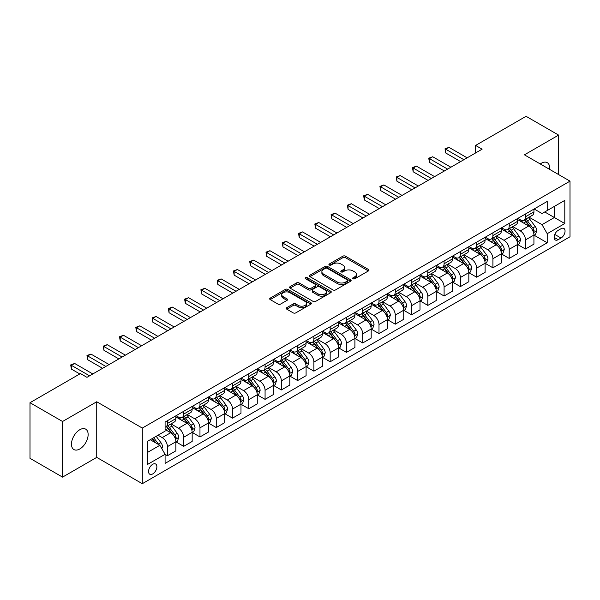 <?xml version="1.0" encoding="UTF-8"?>
<svg xmlns="http://www.w3.org/2000/svg" width="600" height="600" viewBox="0 0 600 600"><rect width="100%" height="100%" fill="white"/><g stroke="black" fill="none" stroke-linecap="round" stroke-linejoin="round"><path stroke-width="0.9" d="M353.062 278.767A1.268 0.728 0 0 0 354.847 278.767L368.43 270.93A1.808 1.042 0 0 0 368.955 270.188A1.808 1.042 0 0 0 368.43 269.452L345.428 256.17A1.808 1.042 0 0 0 342.87 256.17L329.288 264.007A1.268 0.728 0 0 0 328.92 264.525A1.268 0.728 0 0 0 329.288 265.043A1.268 0.728 0 0 0 331.08 265.043L332.835 264.03A5.782 3.338 0 0 1 341.017 264.03L342.93 265.132A5.782 3.338 0 0 1 344.625 267.495A5.782 3.338 0 0 1 342.93 269.858L341.175 270.87A1.268 0.728 0 0 0 340.808 271.388A1.268 0.728 0 0 0 341.175 271.905A1.268 0.728 0 0 0 342.968 271.905L344.722 270.892A5.782 3.338 0 0 1 352.897 270.892L354.817 271.995A5.782 3.338 0 0 1 356.513 274.358A5.782 3.338 0 0 1 354.817 276.72L353.062 277.733A1.268 0.728 0 0 0 352.688 278.25A1.268 0.728 0 0 0 353.062 278.767L353.062 277.733M79.8 448.965A11.783 6.803 120 0 0 87.502 438.585A11.783 6.803 120 0 0 85.695 429.143A11.783 6.803 120 0 0 79.8 429.728A11.783 6.803 120 0 0 72.105 440.107A11.783 6.803 120 0 0 73.912 449.55A11.783 6.803 120 0 0 79.8 448.965M549.615 169.373A11.783 6.803 120 0 0 547.245 162.667A11.783 6.803 120 0 0 541.357 163.245A11.783 6.803 120 0 0 540.255 163.965M152.715 473.925A5.895 3.405 120 0 0 156.562 468.735A5.895 3.405 120 0 0 155.655 464.01A5.895 3.405 120 0 0 152.715 464.303A5.895 3.405 120 0 0 148.86 469.493A5.895 3.405 120 0 0 149.767 474.217A5.895 3.405 120 0 0 152.715 473.925M286.763 307.673A1.808 1.042 0 0 0 286.237 308.407A1.808 1.042 0 0 0 286.763 309.15L293.22 312.877A1.808 1.042 0 0 0 295.778 312.877L310.853 304.17A1.808 1.042 0 0 0 311.385 303.428A1.808 1.042 0 0 0 310.853 302.692L287.85 289.41A1.808 1.042 0 0 0 285.293 289.41L270.218 298.118A1.808 1.042 0 0 0 269.685 298.853A1.808 1.042 0 0 0 270.218 299.595L278.01 304.095A1.808 1.042 0 0 0 280.567 304.095L287.017 300.368A1.808 1.042 0 0 0 287.55 299.632A1.808 1.042 0 0 0 287.017 298.89L283.155 296.663A4.838 2.79 0 0 1 281.737 294.683A4.838 2.79 0 0 1 284.722 292.11A4.838 2.79 0 0 1 289.995 292.71L305.138 301.455A4.838 2.79 0 0 1 306.555 303.428A4.838 2.79 0 0 1 303.57 306.007A4.838 2.79 0 0 1 298.298 305.4L295.778 303.945A1.808 1.042 0 0 0 293.22 303.945L286.763 307.673L286.763 309.15M96.727 401.76L62.55 421.493L30 402.697L30 458.325L62.55 477.12L96.727 457.388L142.297 483.697L142.297 428.07L96.727 401.76L96.727 457.388M558.607 174.562L558.607 135.097L524.43 154.83L570 181.14L142.297 428.07M558.607 135.097L526.058 116.302L475.605 145.433L475.605 152.947M30 402.697L80.453 373.575L86.963 377.332L482.115 149.19L475.605 145.433M332.962 289.928A1.808 1.042 0 0 0 335.52 289.928L350.603 281.22A1.808 1.042 0 0 0 351.127 280.485A1.808 1.042 0 0 0 350.603 279.743L327.593 266.46A1.808 1.042 0 0 0 325.043 266.46L309.96 275.168A1.808 1.042 0 0 0 309.428 275.91A1.808 1.042 0 0 0 309.96 276.645L332.962 289.928M306.06 279.038A1.268 0.728 0 0 1 307.343 279.218L307.343 277.718L330.728 291.218A1.808 1.042 0 0 1 331.26 291.952A1.808 1.042 0 0 1 330.728 292.695L315.645 301.403A1.808 1.042 0 0 1 313.087 301.403L290.085 288.12L290.085 286.642A1.808 1.042 0 0 0 289.56 287.385A1.808 1.042 0 0 0 290.085 288.12M290.085 286.642L296.543 282.915A1.808 1.042 0 0 1 299.1 282.915L308.43 288.308A1.808 1.042 0 0 0 310.98 288.308L315.263 285.832A1.808 1.042 0 0 0 315.795 285.097A1.808 1.042 0 0 0 315.263 284.355L305.55 278.752A1.268 0.728 0 0 1 305.183 278.235A1.268 0.728 0 0 1 305.962 277.56A1.268 0.728 0 0 1 307.343 277.718M561.015 228.72L558.15 230.377A5.708 3.292 120 0 0 554.423 235.403A5.708 3.292 120 0 0 555.3 239.978A5.708 3.292 120 0 0 558.15 239.692L561.015 238.042A5.708 3.292 120 0 0 564.743 233.01A5.708 3.292 120 0 0 563.873 228.435A5.708 3.292 120 0 0 561.015 228.72M142.297 483.697L570 236.767L570 181.14M534.127 208.987L542.01 213.532L547.215 210.532L547.215 201.435L165.083 422.055L165.083 431.153L147.502 441.3L147.502 464.452L165.083 454.305L165.083 463.403L547.215 242.775L547.215 233.685L542.01 224.663L529.058 217.185M547.215 210.532L564.795 200.377L564.795 223.538L547.215 233.685M62.55 421.493L62.55 477.12M544.74 211.958L554.377 217.522L554.377 206.392L564.795 200.377M542.01 224.663L554.377 217.522L564.795 223.538M147.502 452.423L159.87 445.283L150.24 439.725M165.083 454.38L167.422 455.73L167.422 446.64A7.365 4.252 -120 0 0 162.218 437.618L158.047 435.21M167.422 455.73L175.89 450.847L175.89 441.75A7.365 4.252 -120 0 0 170.678 432.728L165.083 429.495M176.085 441.938L183.697 446.34L183.697 437.243A7.365 4.252 -120 0 0 178.493 428.22L171.015 423.9M183.697 446.34L192.165 441.45L192.165 432.353A7.365 4.252 -120 0 0 186.953 423.338L175.89 416.947M192.36 432.54L199.972 436.942L199.972 427.845A7.365 4.252 -120 0 0 194.767 418.822L187.29 414.51M199.972 436.942L208.44 432.053L208.44 422.963A7.365 4.252 -120 0 0 203.228 413.94L192.165 407.55M208.635 423.15L216.248 427.545L216.248 418.447A7.365 4.252 -120 0 0 211.042 409.425L203.565 405.112M216.248 427.545L224.715 422.655L224.715 413.565A7.365 4.252 -120 0 0 219.502 404.543L208.44 398.153M224.91 413.752L232.522 418.147L232.522 409.05A7.365 4.252 -120 0 0 227.317 400.035L219.84 395.715M232.522 418.147L240.99 413.265L240.99 404.168A7.365 4.252 -120 0 0 235.778 395.145L224.715 388.755M241.185 404.355L248.798 408.75L248.798 399.66A7.365 4.252 -120 0 0 243.593 390.638L236.115 386.317M248.798 408.75L257.265 403.868L257.265 394.77A7.365 4.252 -120 0 0 252.053 385.748L240.99 379.358M257.46 394.957L265.072 399.353L265.072 390.263A7.365 4.252 -120 0 0 259.868 381.24L252.39 376.92M265.072 399.353L273.54 394.47L273.54 385.373A7.365 4.252 -120 0 0 268.327 376.35L257.265 369.968M273.735 385.56L281.347 389.963L281.347 380.865A7.365 4.252 -120 0 0 276.142 371.843L268.665 367.53M281.347 389.963L289.815 385.072L289.815 375.975A7.365 4.252 -120 0 0 284.603 366.96L273.54 360.57M290.01 376.163L297.623 380.565L297.623 371.468A7.365 4.252 -120 0 0 292.418 362.445L284.94 358.132M297.623 380.565L306.09 375.675L306.09 366.585A7.365 4.252 -120 0 0 300.877 357.562L289.815 351.173M306.285 366.772L313.897 371.168L313.897 362.07A7.365 4.252 -120 0 0 308.692 353.048L301.215 348.735M313.897 371.168L322.365 366.278L322.365 357.188A7.365 4.252 -120 0 0 317.153 348.165L306.09 341.775M322.56 357.375L330.173 361.77L330.173 352.673A7.365 4.252 -120 0 0 324.968 343.657L317.49 339.337M330.173 361.77L338.64 356.888L338.64 347.79A7.365 4.252 -120 0 0 333.428 338.767L322.365 332.377M338.835 347.978L346.447 352.373L346.447 343.282A7.365 4.252 -120 0 0 341.243 334.26L333.765 329.94M346.447 352.373L354.915 347.49L354.915 338.392A7.365 4.252 -120 0 0 349.702 329.37L338.64 322.98M355.11 338.58L362.722 342.975L362.722 333.885A7.365 4.252 -120 0 0 357.517 324.862L350.04 320.543M362.722 342.975L371.19 338.093L371.19 328.995A7.365 4.252 -120 0 0 365.978 319.98L354.915 313.59M371.385 329.183L378.998 333.585L378.998 324.487A7.365 4.252 -120 0 0 373.793 315.465L366.315 311.153M378.998 333.585L387.457 328.695L387.457 319.597A7.365 4.252 -120 0 0 382.252 310.582L371.19 304.192M387.66 319.785L395.272 324.188L395.272 315.09A7.365 4.252 -120 0 0 390.067 306.067L382.59 301.755M395.272 324.188L403.732 319.298L403.732 310.207A7.365 4.252 -120 0 0 398.528 301.185L387.457 294.795M403.928 310.395L411.548 314.79L411.548 305.692A7.365 4.252 -120 0 0 406.342 296.678L398.865 292.358M411.548 314.79L420.007 309.907L420.007 300.81A7.365 4.252 -120 0 0 414.803 291.788L403.732 285.397M420.202 300.998L427.822 305.392L427.822 296.295A7.365 4.252 -120 0 0 422.618 287.28L415.14 282.96M427.822 305.392L436.283 300.51L436.283 291.413A7.365 4.252 -120 0 0 431.077 282.39L420.007 276M436.478 291.6L444.097 295.995L444.097 286.905A7.365 4.252 -120 0 0 438.893 277.882L431.415 273.562M444.097 295.995L452.558 291.112L452.558 282.015A7.365 4.252 -120 0 0 447.353 272.993L436.283 266.603M452.752 282.202L460.373 286.605L460.373 277.507A7.365 4.252 -120 0 0 455.168 268.485L447.69 264.165M460.373 286.605L468.832 281.715L468.832 272.618A7.365 4.252 -120 0 0 463.627 263.603L452.558 257.212M469.028 272.805L476.647 277.207L476.647 268.11A7.365 4.252 -120 0 0 471.442 259.087L463.965 254.775M476.647 277.207L485.107 272.317L485.107 263.22A7.365 4.252 -120 0 0 479.903 254.205L468.832 247.815M485.303 263.415L492.923 267.81L492.923 258.712A7.365 4.252 -120 0 0 487.717 249.69L480.24 245.377M492.923 267.81L501.382 262.92L501.382 253.83A7.365 4.252 -120 0 0 496.178 244.808L485.107 238.417M501.577 254.017L509.197 258.413L509.197 249.315A7.365 4.252 -120 0 0 503.993 240.3L496.515 235.98M509.197 258.413L517.658 253.53L517.658 244.433A7.365 4.252 -120 0 0 512.452 235.41L501.382 229.02M517.852 244.62L525.472 249.015L525.472 239.917A7.365 4.252 -120 0 0 520.268 230.903L512.79 226.583M525.472 249.015L533.933 244.132L533.933 235.035A7.365 4.252 -120 0 0 528.727 226.013L517.658 219.623M517.852 218.385L520.268 219.772A7.365 4.252 -120 0 0 523.95 220.14A7.365 4.252 -120 0 0 525.472 216.765L525.472 213.99M501.577 227.782L503.993 229.17A7.365 4.252 -120 0 0 507.675 229.538A7.365 4.252 -120 0 0 509.197 226.163L509.197 223.38M485.303 237.18L487.717 238.567A7.365 4.252 -120 0 0 491.4 238.935A7.365 4.252 -120 0 0 492.923 235.56L492.923 232.778M469.028 246.57L471.442 247.965A7.365 4.252 -120 0 0 475.125 248.325A7.365 4.252 -120 0 0 476.647 244.958L476.647 242.175M452.752 255.968L455.168 257.362A7.365 4.252 -120 0 0 458.85 257.722A7.365 4.252 -120 0 0 460.373 254.355L460.373 251.572M436.478 265.365L438.893 266.752A7.365 4.252 -120 0 0 442.575 267.12A7.365 4.252 -120 0 0 444.097 263.752L444.097 260.97M420.202 274.763L422.618 276.15A7.365 4.252 -120 0 0 426.3 276.517A7.365 4.252 -120 0 0 427.822 273.142L427.822 270.368M403.928 284.16L406.342 285.548A7.365 4.252 -120 0 0 410.025 285.915A7.365 4.252 -120 0 0 411.548 282.54L411.548 279.757M387.653 293.558L390.067 294.945A7.365 4.252 -120 0 0 393.75 295.312A7.365 4.252 -120 0 0 395.272 291.938L395.272 289.155M371.385 302.947L373.793 304.343A7.365 4.252 -120 0 0 377.475 304.702A7.365 4.252 -120 0 0 378.998 301.335L378.998 298.553M355.11 312.345L357.517 313.74A7.365 4.252 -120 0 0 361.2 314.1A7.365 4.252 -120 0 0 362.722 310.733L362.722 307.95M338.835 321.743L341.243 323.13A7.365 4.252 -120 0 0 344.925 323.498A7.365 4.252 -120 0 0 346.447 320.13L346.447 317.347M322.56 331.14L324.968 332.528A7.365 4.252 -120 0 0 328.65 332.895A7.365 4.252 -120 0 0 330.173 329.52L330.173 326.745M306.285 340.538L308.692 341.925A7.365 4.252 -120 0 0 312.375 342.293A7.365 4.252 -120 0 0 313.897 338.918L313.897 336.135M290.01 349.935L292.418 351.322A7.365 4.252 -120 0 0 296.1 351.69A7.365 4.252 -120 0 0 297.623 348.315L297.623 345.532M273.735 359.325L276.142 360.72A7.365 4.252 -120 0 0 279.825 361.08A7.365 4.252 -120 0 0 281.347 357.712L281.347 354.93M257.46 368.722L259.868 370.118A7.365 4.252 -120 0 0 263.55 370.478A7.365 4.252 -120 0 0 265.072 367.11L265.072 364.327M241.185 378.12L243.593 379.507A7.365 4.252 -120 0 0 247.275 379.875A7.365 4.252 -120 0 0 248.798 376.5L248.798 373.725M224.91 387.518L227.317 388.905A7.365 4.252 -120 0 0 231 389.272A7.365 4.252 -120 0 0 232.522 385.897L232.522 383.115M208.635 396.915L211.042 398.303A7.365 4.252 -120 0 0 214.725 398.67A7.365 4.252 -120 0 0 216.248 395.295L216.248 392.513M192.36 406.305L194.767 407.7A7.365 4.252 -120 0 0 198.45 408.067A7.365 4.252 -120 0 0 199.972 404.692L199.972 401.91M176.085 415.702L178.493 417.097A7.365 4.252 -120 0 0 182.175 417.457A7.365 4.252 -120 0 0 183.697 414.09L183.697 411.308M534.127 235.222L547.215 242.775M523.95 220.14L532.41 215.257A7.365 4.252 -120 0 0 533.933 211.882L533.933 209.1M507.675 229.538L516.135 224.647A7.365 4.252 -120 0 0 517.658 221.28L517.658 218.498M491.4 238.935L499.86 234.045A7.365 4.252 -120 0 0 501.382 230.678L501.382 227.895M475.125 248.325L483.585 243.442A7.365 4.252 -120 0 0 485.107 240.067L485.107 237.292M458.85 257.722L467.31 252.84A7.365 4.252 -120 0 0 468.832 249.465L468.832 246.683M442.575 267.12L451.035 262.237A7.365 4.252 -120 0 0 452.558 258.862L452.558 256.08M426.3 276.517L434.76 271.627A7.365 4.252 -120 0 0 436.283 268.26L436.283 265.478M410.025 285.915L418.485 281.025A7.365 4.252 -120 0 0 420.007 277.657L420.007 274.875M393.75 295.312L402.21 290.423A7.365 4.252 -120 0 0 403.732 287.055L403.732 284.272M377.475 304.702L385.935 299.82A7.365 4.252 -120 0 0 387.457 296.445L387.457 293.67M361.2 314.1L369.66 309.218A7.365 4.252 -120 0 0 371.19 305.843L371.19 303.06M344.925 323.498L353.385 318.615A7.365 4.252 -120 0 0 354.915 315.24L354.915 312.457M328.65 332.895L337.11 328.005A7.365 4.252 -120 0 0 338.64 324.638L338.64 321.855M312.375 342.293L320.835 337.403A7.365 4.252 -120 0 0 322.365 334.035L322.365 331.252M296.1 351.69L304.56 346.8A7.365 4.252 -120 0 0 306.09 343.433L306.09 340.65M279.825 361.08L288.285 356.197A7.365 4.252 -120 0 0 289.815 352.822L289.815 350.048M263.55 370.478L272.01 365.595A7.365 4.252 -120 0 0 273.54 362.22L273.54 359.438M247.275 379.875L255.735 374.993A7.365 4.252 -120 0 0 257.265 371.618L257.265 368.835M231 389.272L239.46 384.382A7.365 4.252 -120 0 0 240.99 381.015L240.99 378.233M214.725 398.67L223.185 393.78A7.365 4.252 -120 0 0 224.715 390.412L224.715 387.63M198.45 408.067L206.91 403.178A7.365 4.252 -120 0 0 208.44 399.81L208.44 397.028M182.175 417.457L190.635 412.575A7.365 4.252 -120 0 0 192.165 409.2L192.165 406.418M165.083 427.155A7.365 4.252 -120 0 0 165.9 426.855L174.36 421.972A7.365 4.252 -120 0 0 175.89 418.597L175.89 415.815M165.9 426.855A7.365 4.252 -120 0 0 167.422 423.487L167.422 420.705M159.87 445.283L165.083 454.305M353.565 278.947L354.817 278.22A5.782 3.338 0 0 0 356.513 275.865L356.513 274.358M344.625 267.495L344.625 269.002A5.782 3.338 0 0 1 342.93 271.358L341.678 272.085M368.407 270.945L345.428 257.678A1.808 1.042 0 0 0 342.87 257.678L329.798 265.222M350.572 281.235L327.593 267.968A1.808 1.042 0 0 0 325.043 267.968L309.983 276.66M347.407 281.002A1.268 0.728 0 0 0 347.775 280.485A1.268 0.728 0 0 0 347.407 279.968L327.21 268.305A1.268 0.728 0 0 0 325.425 268.305L323.572 269.377A5.782 3.338 0 0 0 321.877 271.74A5.782 3.338 0 0 0 323.572 274.103L337.373 282.067A5.782 3.338 0 0 0 345.555 282.067L347.407 281.002L347.407 282.502A1.268 0.728 0 0 0 347.775 281.985L347.775 280.485M321.877 271.74L321.877 273.24A5.782 3.338 0 0 0 323.572 275.603L323.572 274.103M347.407 282.502L345.555 283.575A5.782 3.338 0 0 1 337.373 283.575L323.572 275.603M290.108 288.135L296.543 284.423L296.543 282.915M315.795 285.097L315.795 286.597A1.808 1.042 0 0 1 315.263 287.332L310.98 289.808A1.808 1.042 0 0 1 308.43 289.808L299.1 284.423A1.808 1.042 0 0 0 296.543 284.423M307.343 279.218L330.705 292.71M318.105 293.895A4.838 2.79 0 0 0 323.377 294.495A4.838 2.79 0 0 0 326.362 291.923A4.838 2.79 0 0 0 324.945 289.942L319.605 286.868A1.808 1.042 0 0 0 317.055 286.868L312.772 289.335A1.808 1.042 0 0 0 312.24 290.077A1.808 1.042 0 0 0 312.772 290.812L318.105 293.895L318.105 295.395A4.838 2.79 0 0 0 323.377 296.002A4.838 2.79 0 0 0 326.362 293.423L326.362 291.923M312.24 290.077L312.24 291.577A1.808 1.042 0 0 0 312.772 292.312L312.772 290.812M318.105 295.395L312.772 292.312M306.555 303.428L306.555 304.935A4.838 2.79 0 0 1 303.57 307.515A4.838 2.79 0 0 1 298.298 306.907L295.778 305.452A1.808 1.042 0 0 0 293.22 305.452L286.785 309.165M281.737 294.683L281.737 296.19A4.838 2.79 0 0 0 283.155 298.163L283.155 296.663M286.995 300.382L283.155 298.163M310.853 302.692L310.853 304.17L287.85 290.918A1.808 1.042 0 0 0 285.293 290.918L270.24 299.61M533.933 235.335L535.5 234.435L536.798 230.678A4.883 2.82 -120 0 0 535.245 226.522L529.92 219.42A14.085 8.13 -120 0 0 528.382 217.575M523.095 222.765A14.085 8.13 -120 0 0 520.207 219.743M533.49 232.35L534.165 230.88A4.883 2.82 -120 0 0 532.77 227.947L527.445 220.845A14.085 8.13 -120 0 0 525.908 219.007M524.602 219.765A11.692 6.75 60 0 1 526.523 221.947L531.023 227.955M524.347 219.907A14.085 8.13 60 0 1 525.885 221.745L529.425 226.47M463.89 159.712L445.725 149.227L448.98 147.352L467.145 157.837M460.635 161.595L445.725 152.985L445.725 149.227L445.013 148.815L448.98 147.352M445.725 152.985L445.013 148.815M517.658 244.733L519.225 243.833L520.523 240.067A4.883 2.82 -120 0 0 518.97 235.913L513.645 228.817A14.085 8.13 -120 0 0 512.107 226.972M506.82 232.155A14.085 8.13 -120 0 0 503.933 229.14M517.215 241.74L517.89 240.278A4.883 2.82 -120 0 0 516.495 237.345L511.17 230.243A14.085 8.13 -120 0 0 509.632 228.405M508.327 229.155A11.692 6.75 60 0 1 510.248 231.337L514.748 237.353M508.072 229.305A14.085 8.13 60 0 1 509.61 231.142L513.15 235.868M501.382 254.13L502.95 253.222L504.248 249.465A4.883 2.82 -120 0 0 502.695 245.31L497.37 238.208A14.085 8.13 -120 0 0 495.832 236.37M490.545 241.553A14.085 8.13 -120 0 0 487.658 238.538M500.94 251.138L501.615 249.675A4.883 2.82 -120 0 0 500.22 246.743L494.895 239.64A14.085 8.13 -120 0 0 493.357 237.795M492.053 238.553A11.692 6.75 60 0 1 493.972 240.735L498.472 246.75M491.798 238.702A14.085 8.13 60 0 1 493.335 240.54L496.875 245.265M485.107 263.528L486.675 262.62L487.972 258.862A4.883 2.82 -120 0 0 486.42 254.708L481.095 247.605A14.085 8.13 -120 0 0 479.558 245.767M474.27 250.95A14.085 8.13 -120 0 0 471.382 247.935M484.665 260.535L485.34 259.072A4.883 2.82 -120 0 0 483.945 256.14L478.62 249.038A14.085 8.13 -120 0 0 477.09 247.192M475.778 247.95A11.692 6.75 60 0 1 477.697 250.132L482.197 256.14M475.522 248.1A14.085 8.13 60 0 1 477.06 249.938L480.6 254.655M447.615 169.11L429.45 158.625L432.705 156.743L450.87 167.227M444.36 170.993L429.45 162.382L429.45 158.625L428.737 158.212L432.705 156.743M429.45 162.382L428.737 158.212M431.34 178.507L413.175 168.023L416.43 166.14L434.595 176.625M428.085 180.382L413.175 171.78L413.175 168.023L412.463 167.61L416.43 166.14M413.175 171.78L412.463 167.61M415.065 187.905L396.9 177.42L400.155 175.538L418.32 186.023M411.81 189.78L396.9 181.178L396.9 177.42L396.188 177L400.155 175.538M396.9 181.178L396.188 177M468.832 272.918L470.4 272.017L471.697 268.26A4.883 2.82 -120 0 0 470.145 264.105L464.82 257.002A14.085 8.13 -120 0 0 463.283 255.165M457.995 260.347A14.085 8.13 -120 0 0 455.107 257.332M468.39 269.933L469.065 268.47A4.883 2.82 -120 0 0 467.67 265.53L462.345 258.435A14.085 8.13 -120 0 0 460.815 256.59M459.502 257.347A11.692 6.75 60 0 1 461.423 259.53L465.923 265.538M459.248 257.49A14.085 8.13 60 0 1 460.785 259.335L464.325 264.053M398.79 197.303L380.625 186.81L383.88 184.935L402.045 195.42M395.535 199.178L380.625 190.575L380.625 186.81L379.913 186.398L383.88 184.935M380.625 190.575L379.913 186.398M452.558 282.315L454.125 281.415L455.423 277.657A4.883 2.82 -120 0 0 453.87 273.502L448.545 266.4A14.085 8.13 -120 0 0 447.007 264.555M441.72 269.745A14.085 8.13 -120 0 0 438.832 266.722M452.115 279.33L452.79 277.86A4.883 2.82 -120 0 0 451.395 274.928L446.07 267.825A14.085 8.13 -120 0 0 444.54 265.987M443.228 266.745A11.692 6.75 60 0 1 445.147 268.928L449.647 274.935M442.972 266.888A14.085 8.13 60 0 1 444.51 268.733L448.05 273.45M436.283 291.712L437.85 290.812L439.147 287.055A4.883 2.82 -120 0 0 437.595 282.9L432.27 275.798A14.085 8.13 -120 0 0 430.732 273.952M425.445 279.142A14.085 8.13 -120 0 0 422.558 276.12M435.84 288.728L436.515 287.257A4.883 2.82 -120 0 0 435.12 284.325L429.803 277.222A14.085 8.13 -120 0 0 428.265 275.385M426.952 276.142A11.692 6.75 60 0 1 428.873 278.325L433.373 284.332M426.697 276.285A14.085 8.13 60 0 1 428.235 278.123L431.775 282.847M420.007 301.11L421.575 300.21L422.873 296.445A4.883 2.82 -120 0 0 421.32 292.29L415.995 285.195A14.085 8.13 -120 0 0 414.457 283.35M409.17 288.532A14.085 8.13 -120 0 0 406.283 285.517M419.565 298.118L420.24 296.655A4.883 2.82 -120 0 0 418.845 293.722L413.528 286.62A14.085 8.13 -120 0 0 411.99 284.782M410.678 285.532A11.692 6.75 60 0 1 412.597 287.715L417.097 293.73M410.423 285.683A14.085 8.13 60 0 1 411.96 287.52L415.5 292.245M403.732 310.507L405.3 309.6L406.597 305.843A4.883 2.82 -120 0 0 405.045 301.688L399.72 294.585A14.085 8.13 -120 0 0 398.183 292.748M392.895 297.93A14.085 8.13 -120 0 0 390.015 294.915M403.29 307.515L403.965 306.053A4.883 2.82 -120 0 0 402.57 303.12L397.252 296.017A14.085 8.13 -120 0 0 395.715 294.173M394.403 294.93A11.692 6.75 60 0 1 396.322 297.112L400.822 303.127M394.147 295.08A14.085 8.13 60 0 1 395.685 296.918L399.225 301.642M387.457 319.905L389.025 318.998L390.322 315.24A4.883 2.82 -120 0 0 388.77 311.085L383.445 303.983A14.085 8.13 -120 0 0 381.907 302.145M376.62 307.327A14.085 8.13 -120 0 0 373.74 304.312M387.015 316.913L387.69 315.45A4.883 2.82 -120 0 0 386.295 312.517L380.978 305.415A14.085 8.13 -120 0 0 379.44 303.57M378.127 304.327A11.692 6.75 60 0 1 380.048 306.51L384.548 312.517M377.873 304.47A14.085 8.13 60 0 1 379.41 306.315L382.95 311.032M382.515 206.692L364.35 196.208L367.605 194.333L385.77 204.817M379.26 208.575L364.35 199.965L364.35 196.208L363.638 195.795L367.605 194.333M364.35 199.965L363.638 195.795M366.24 216.09L348.075 205.605L351.33 203.722L369.495 214.215M362.985 217.972L348.075 209.362L348.075 205.605L347.362 205.192L351.33 203.722M348.075 209.362L347.362 205.192M349.965 225.487L331.8 215.002L335.055 213.12L353.22 223.605M346.71 227.37L331.8 218.76L331.8 215.002L331.087 214.59L335.055 213.12M331.8 218.76L331.087 214.59M333.69 234.885L315.525 224.4L318.78 222.517L336.945 233.002M330.435 236.76L315.525 228.157L315.525 224.4L314.812 223.987L318.78 222.517M315.525 228.157L314.812 223.987M317.415 244.282L299.25 233.798L302.505 231.915L320.67 242.4M314.16 246.157L299.25 237.555L299.25 233.798L298.538 233.377L302.505 231.915M299.25 237.555L298.538 233.377M371.19 329.295L372.75 328.395L374.048 324.638A4.883 2.82 -120 0 0 372.495 320.483L367.17 313.38A14.085 8.13 -120 0 0 365.632 311.543M360.345 316.725A14.085 8.13 -120 0 0 357.465 313.702M370.74 326.31L371.415 324.847A4.883 2.82 -120 0 0 370.02 321.907L364.702 314.805A14.085 8.13 -120 0 0 363.165 312.968M361.853 313.725A11.692 6.75 60 0 1 363.772 315.907L368.272 321.915M361.597 313.868A14.085 8.13 60 0 1 363.135 315.712L366.675 320.43M301.14 253.68L282.975 243.188L286.23 241.312L304.395 251.798M297.885 255.555L282.975 246.952L282.975 243.188L282.263 242.775L286.23 241.312M282.975 246.952L282.263 242.775M354.915 338.692L356.475 337.793L357.772 334.035A4.883 2.82 -120 0 0 356.22 329.88L350.895 322.778A14.085 8.13 -120 0 0 349.358 320.933M344.07 326.123A14.085 8.13 -120 0 0 341.19 323.1M354.465 335.707L355.14 334.237A4.883 2.82 -120 0 0 353.745 331.305L348.428 324.202A14.085 8.13 -120 0 0 346.89 322.365M345.577 323.123A11.692 6.75 60 0 1 347.498 325.305L351.998 331.312M345.322 323.265A14.085 8.13 60 0 1 346.86 325.11L350.4 329.827M284.865 263.07L266.7 252.585L269.955 250.71L288.12 261.195M281.61 264.952L266.7 256.343L266.7 252.585L265.987 252.173L269.955 250.71M266.7 256.343L265.987 252.173M338.64 348.09L340.2 347.19L341.498 343.433A4.883 2.82 -120 0 0 339.945 339.278L334.62 332.175A14.085 8.13 -120 0 0 333.09 330.33M327.795 335.52A14.085 8.13 -120 0 0 324.915 332.498M338.19 345.105L338.865 343.635A4.883 2.82 -120 0 0 337.47 340.702L332.153 333.6A14.085 8.13 -120 0 0 330.615 331.763M329.303 332.52A11.692 6.75 60 0 1 331.222 334.702L335.722 340.71M329.048 332.663A14.085 8.13 60 0 1 330.585 334.5L334.125 339.225M268.59 272.468L250.425 261.983L253.68 260.1L271.845 270.593M265.335 274.35L250.425 265.74L250.425 261.983L249.712 261.57L253.68 260.1M250.425 265.74L249.712 261.57M322.365 357.487L323.925 356.587L325.222 352.822A4.883 2.82 -120 0 0 323.67 348.668L318.345 341.572A14.085 8.13 -120 0 0 316.815 339.728M311.52 344.91A14.085 8.13 -120 0 0 308.64 341.895M321.915 354.495L322.59 353.032A4.883 2.82 -120 0 0 321.195 350.1L315.877 342.998A14.085 8.13 -120 0 0 314.34 341.16M313.028 341.91A11.692 6.75 60 0 1 314.947 344.093L319.447 350.108M312.772 342.06A14.085 8.13 60 0 1 314.31 343.897L317.85 348.623M252.315 281.865L234.15 271.38L237.405 269.498L255.57 279.983M249.06 283.748L234.15 275.138L234.15 271.38L233.438 270.968L237.405 269.498M234.15 275.138L233.438 270.968M306.09 366.885L307.65 365.978L308.947 362.22A4.883 2.82 -120 0 0 307.395 358.065L302.07 350.962A14.085 8.13 -120 0 0 300.54 349.125M295.245 354.308A14.085 8.13 -120 0 0 292.365 351.293M305.64 363.892L306.315 362.43A4.883 2.82 -120 0 0 304.92 359.498L299.603 352.395A14.085 8.13 -120 0 0 298.065 350.55M296.752 351.308A11.692 6.75 60 0 1 298.673 353.49L303.173 359.498M296.498 351.457A14.085 8.13 60 0 1 298.035 353.295L301.575 358.02M236.04 291.263L217.875 280.778L221.13 278.895L239.295 289.38M232.785 293.138L217.875 284.535L217.875 280.778L217.163 280.365L221.13 278.895M217.875 284.535L217.163 280.365M289.815 376.275L291.375 375.375L292.673 371.618A4.883 2.82 -120 0 0 291.12 367.462L285.803 360.36A14.085 8.13 -120 0 0 284.265 358.522M278.97 363.705A14.085 8.13 -120 0 0 276.09 360.69M289.365 373.29L290.04 371.827A4.883 2.82 -120 0 0 288.645 368.888L283.327 361.793A14.085 8.13 -120 0 0 281.79 359.947M280.478 360.705A11.692 6.75 60 0 1 282.397 362.888L286.897 368.895M280.222 360.847A14.085 8.13 60 0 1 281.76 362.692L285.3 367.41M219.765 300.66L201.6 290.175L204.855 288.293L223.02 298.778M216.51 302.535L201.6 293.933L201.6 290.175L200.888 289.755L204.855 288.293M201.6 293.933L200.888 289.755M273.54 385.673L275.1 384.772L276.397 381.015A4.883 2.82 -120 0 0 274.845 376.86L269.528 369.757A14.085 8.13 -120 0 0 267.99 367.92M262.695 373.103A14.085 8.13 -120 0 0 259.815 370.08M273.09 382.688L273.765 381.225A4.883 2.82 -120 0 0 272.37 378.285L267.053 371.183A14.085 8.13 -120 0 0 265.515 369.345M264.202 370.103A11.692 6.75 60 0 1 266.123 372.285L270.623 378.293M263.947 370.245A14.085 8.13 60 0 1 265.485 372.09L269.025 376.808M257.265 395.07L258.825 394.17L260.123 390.412A4.883 2.82 -120 0 0 258.57 386.257L253.252 379.155A14.085 8.13 -120 0 0 251.715 377.31M246.42 382.5A14.085 8.13 -120 0 0 243.54 379.478M256.815 392.085L257.49 390.615A4.883 2.82 -120 0 0 256.095 387.683L250.778 380.58A14.085 8.13 -120 0 0 249.24 378.743M247.928 379.5A11.692 6.75 60 0 1 249.847 381.683L254.347 387.69M247.673 379.642A14.085 8.13 60 0 1 249.21 381.487L252.75 386.205M240.99 404.467L242.55 403.567L243.847 399.81A4.883 2.82 -120 0 0 242.295 395.655L236.978 388.553A14.085 8.13 -120 0 0 235.44 386.707M230.145 391.897A14.085 8.13 -120 0 0 227.265 388.875M240.54 401.475L241.215 400.013A4.883 2.82 -120 0 0 239.82 397.08L234.502 389.978A14.085 8.13 -120 0 0 232.965 388.14M231.653 388.897A11.692 6.75 60 0 1 233.572 391.08L238.072 397.088M231.397 389.04A14.085 8.13 60 0 1 232.935 390.877L236.475 395.603M224.715 413.865L226.275 412.965L227.572 409.2A4.883 2.82 -120 0 0 226.02 405.045L220.702 397.942A14.085 8.13 -120 0 0 219.165 396.105M213.87 401.287A14.085 8.13 -120 0 0 210.99 398.272M224.265 410.873L224.94 409.41A4.883 2.82 -120 0 0 223.545 406.478L218.228 399.375A14.085 8.13 -120 0 0 216.69 397.53M215.377 398.287A11.692 6.75 60 0 1 217.298 400.47L221.798 406.485M215.123 398.438A14.085 8.13 60 0 1 216.66 400.275L220.2 405M208.44 423.263L210 422.355L211.305 418.597A4.883 2.82 -120 0 0 209.745 414.442L204.428 407.34A14.085 8.13 -120 0 0 202.89 405.502M197.595 410.685A14.085 8.13 -120 0 0 194.715 407.67M207.99 420.27L208.665 418.808A4.883 2.82 -120 0 0 207.27 415.875L201.952 408.772A14.085 8.13 -120 0 0 200.415 406.928M199.103 407.685A11.692 6.75 60 0 1 201.022 409.868L205.522 415.875M198.855 407.835A14.085 8.13 60 0 1 200.385 409.673L203.925 414.397M192.165 432.653L193.725 431.752L195.03 427.995A4.883 2.82 -120 0 0 193.47 423.84L188.153 416.737A14.085 8.13 -120 0 0 186.615 414.9M181.32 420.082A14.085 8.13 -120 0 0 178.44 417.067M191.715 429.668L192.39 428.205A4.883 2.82 -120 0 0 190.995 425.265L185.678 418.17A14.085 8.13 -120 0 0 184.14 416.325M182.828 417.082A11.692 6.75 60 0 1 184.748 419.265L189.248 425.272M182.58 417.225A14.085 8.13 60 0 1 184.11 419.07L187.65 423.787M175.89 442.05L177.45 441.15L178.755 437.393A4.883 2.82 -120 0 0 177.195 433.237L171.877 426.135A14.085 8.13 -120 0 0 170.34 424.298M175.44 439.065L176.115 437.603A4.883 2.82 -120 0 0 174.72 434.662L169.403 427.56A14.085 8.13 -120 0 0 167.865 425.722M166.553 426.48A11.692 6.75 60 0 1 168.472 428.662L172.972 434.67M166.305 426.623A14.085 8.13 60 0 1 167.835 428.467L171.375 433.185M161.828 448.665L162.48 446.79A4.883 2.82 -120 0 0 160.92 442.635L156.172 436.298M158.887 444.713A4.883 2.82 -120 0 0 158.445 444.06L153.697 437.722M152.475 438.428L155.887 442.98M152.137 438.623L155.032 442.485M203.49 310.05L185.325 299.565L188.58 297.69L206.745 308.175M200.235 311.933L185.325 303.322L185.325 299.565L184.613 299.153L188.58 297.69M185.325 303.322L184.613 299.153M187.215 319.447L169.05 308.962L172.305 307.087L190.47 317.572M183.96 321.33L169.05 312.72L169.05 308.962L168.337 308.55L172.305 307.087M169.05 312.72L168.337 308.55M170.94 328.845L152.775 318.36L156.03 316.478L174.195 326.97M167.685 330.728L152.775 322.118L152.775 318.36L152.062 317.947L156.03 316.478M152.775 322.118L152.062 317.947M154.665 338.243L136.5 327.757L139.755 325.875L157.92 336.36M151.41 340.125L136.5 331.515L136.5 327.757L135.788 327.345L139.755 325.875M136.5 331.515L135.788 327.345M138.39 347.64L120.225 337.155L123.48 335.272L141.645 345.757M135.135 349.515L120.225 340.913L120.225 337.155L119.512 336.743L123.48 335.272M120.225 340.913L119.512 336.743M122.115 357.038L103.95 346.545L107.205 344.67L125.37 355.155M118.86 358.913L103.95 350.31L103.95 346.545L103.238 346.132L107.205 344.67M103.95 350.31L103.238 346.132M105.84 366.428L87.675 355.942L90.93 354.067L109.095 364.553M102.585 368.31L87.675 359.7L87.675 355.942L86.963 355.53L90.93 354.067M87.675 359.7L86.963 355.53M89.565 375.825L71.4 365.34L74.655 363.465L92.82 373.95M79.8 373.95L71.4 369.097L71.4 365.34L70.688 364.928L74.655 363.465M71.4 369.097L70.688 364.928M162.218 437.618L170.678 432.728M178.493 428.22L186.953 423.338M194.767 418.822L203.228 413.94M211.042 409.425L219.502 404.543M227.317 400.035L235.778 395.145M243.593 390.638L252.053 385.748M259.868 381.24L268.327 376.35M276.142 371.843L284.603 366.96M292.418 362.445L300.877 357.562M308.692 353.048L317.153 348.165M324.968 343.657L333.428 338.767M341.243 334.26L349.702 329.37M357.517 324.862L365.978 319.98M373.793 315.465L382.252 310.582M390.067 306.067L398.528 301.185M406.342 296.678L414.803 291.788M422.618 287.28L431.077 282.39M438.893 277.882L447.353 272.993M455.168 268.485L463.627 263.603M471.442 259.087L479.903 254.205M487.717 249.69L496.178 244.808M503.993 240.3L512.452 235.41M520.268 230.903L528.727 226.013M525.472 216.765L533.933 211.882M525.472 239.917L533.933 235.035M509.197 249.315L517.658 244.433M509.197 226.163L517.658 221.28M492.923 258.712L501.382 253.83M492.923 235.56L501.382 230.678M476.647 268.11L485.107 263.22M476.647 244.958L485.107 240.067M460.373 277.507L468.832 272.618M460.373 254.355L468.832 249.465M444.097 286.905L452.558 282.015M444.097 263.752L452.558 258.862M427.822 296.295L436.283 291.413M427.822 273.142L436.283 268.26M411.548 305.692L420.007 300.81M411.548 282.54L420.007 277.657M395.272 315.09L403.732 310.207M395.272 291.938L403.732 287.055M378.998 324.487L387.457 319.597M378.998 301.335L387.457 296.445M362.722 333.885L371.19 328.995M362.722 310.733L371.19 305.843M346.447 343.282L354.915 338.392M346.447 320.13L354.915 315.24M330.173 352.673L338.64 347.79M330.173 329.52L338.64 324.638M313.897 362.07L322.365 357.188M313.897 338.918L322.365 334.035M297.623 371.468L306.09 366.585M297.623 348.315L306.09 343.433M281.347 380.865L289.815 375.975M281.347 357.712L289.815 352.822M265.072 390.263L273.54 385.373M265.072 367.11L273.54 362.22M248.798 399.66L257.265 394.77M248.798 376.5L257.265 371.618M232.522 409.05L240.99 404.168M232.522 385.897L240.99 381.015M216.248 418.447L224.715 413.565M216.248 395.295L224.715 390.412M199.972 427.845L208.44 422.963M199.972 404.692L208.44 399.81M183.697 437.243L192.165 432.353M183.697 414.09L192.165 409.2M167.422 446.64L175.89 441.75M167.422 423.487L175.89 418.597M554.775 234.435L561.015 238.042M554.115 237.368L558.15 239.692M354.817 278.22L354.817 276.72M341.175 271.905L341.175 270.87M342.93 271.358L342.93 269.858M329.288 265.043L329.288 264.007M342.87 257.678L342.87 256.17M345.428 257.678L345.428 256.17M368.43 270.93L368.43 269.452M309.96 276.645L309.96 275.168M325.043 267.968L325.043 266.46M327.593 267.968L327.593 266.46M350.603 281.22L350.603 279.743M337.373 283.575L337.373 282.067M345.555 283.575L345.555 282.067M299.1 284.423L299.1 282.915M308.43 289.808L308.43 288.308M310.98 289.808L310.98 288.308M315.263 287.332L315.263 285.832M330.728 292.695L330.728 291.218M293.22 305.452L293.22 303.945M295.778 305.452L295.778 303.945M298.298 306.907L298.298 305.4M287.017 300.368L287.017 298.89M270.218 299.595L270.218 298.118M285.293 290.918L285.293 289.41M287.85 290.918L287.85 289.41M533.572 232.612L536.768 230.767M527.445 220.845L529.92 219.42M523.612 223.058L525.885 221.745M532.77 227.947L535.245 226.522M532.38 229.853L534.165 230.88M517.298 242.01L520.493 240.165M511.17 230.243L513.645 228.817M507.338 232.455L509.61 231.142M516.495 237.345L518.97 235.913M516.105 239.25L517.89 240.278M501.022 251.407L504.217 249.562M494.895 239.64L497.37 238.208M491.062 241.853L493.335 240.54M500.22 246.743L502.695 245.31M499.83 248.647L501.615 249.675M484.748 260.805L487.942 258.96M478.62 249.038L481.095 247.605M474.787 251.25L477.06 249.938M483.945 256.14L486.42 254.708M483.555 258.045L485.34 259.072M468.472 270.202L471.668 268.358M462.345 258.435L464.82 257.002M458.513 260.647L460.785 259.335M467.67 265.53L470.145 264.105M467.28 267.435L469.065 268.47M452.197 279.593L455.393 277.748M446.07 267.825L448.545 266.4M442.237 270.045L444.51 268.733M451.395 274.928L453.87 273.502M451.005 276.832L452.79 277.86M435.923 288.99L439.118 287.145M429.803 277.222L432.27 275.798M425.963 279.435L428.235 278.123M435.12 284.325L437.595 282.9M434.73 286.23L436.515 287.257M419.647 298.388L422.842 296.543M413.528 286.62L415.995 285.195M409.688 288.832L411.96 287.52M418.845 293.722L421.32 292.29M418.455 295.627L420.24 296.655M403.373 307.785L406.567 305.94M397.252 296.017L399.72 294.585M393.412 298.23L395.685 296.918M402.57 303.12L405.045 301.688M402.18 305.025L403.965 306.053M387.097 317.183L390.293 315.337M380.978 305.415L383.445 303.983M377.138 307.627L379.41 306.315M386.295 312.517L388.77 311.085M385.905 314.423L387.69 315.45M370.822 326.58L374.017 324.728M364.702 314.805L367.17 313.38M360.862 317.025L363.135 315.712M370.02 321.907L372.495 320.483M369.63 323.812L371.415 324.847M354.548 335.97L357.743 334.125M348.428 324.202L350.895 322.778M344.587 326.423L346.86 325.11M353.745 331.305L356.22 329.88M353.355 333.21L355.14 334.237M338.272 345.368L341.468 343.522M332.153 333.6L334.62 332.175M328.312 335.812L330.585 334.5M337.47 340.702L339.945 339.278M337.08 342.608L338.865 343.635M321.998 354.765L325.192 352.92M315.877 342.998L318.345 341.572M312.038 345.21L314.31 343.897M321.195 350.1L323.67 348.668M320.805 352.005L322.59 353.032M305.722 364.163L308.918 362.317M299.603 352.395L302.07 350.962M295.763 354.608L298.035 353.295M304.92 359.498L307.395 358.065M304.53 361.403L306.315 362.43M289.447 373.56L292.642 371.715M283.327 361.793L285.803 360.36M279.487 364.005L281.76 362.692M288.645 368.888L291.12 367.462M288.255 370.8L290.04 371.827M273.173 382.95L276.368 381.105M267.053 371.183L269.528 369.757M263.212 373.403L265.485 372.09M272.37 378.285L274.845 376.86M271.98 380.19L273.765 381.225M256.897 392.347L260.093 390.502M250.778 380.58L253.252 379.155M246.938 382.8L249.21 381.487M256.095 387.683L258.57 386.257M255.705 389.588L257.49 390.615M240.623 401.745L243.817 399.9M234.502 389.978L236.978 388.553M230.663 392.19L232.935 390.877M239.82 397.08L242.295 395.655M239.43 398.985L241.215 400.013M224.347 411.143L227.542 409.298M218.228 399.375L220.702 397.942M214.388 401.588L216.66 400.275M223.545 406.478L226.02 405.045M223.163 408.382L224.94 409.41M208.072 420.54L211.267 418.695M201.952 408.772L204.428 407.34M198.112 410.985L200.385 409.673M207.27 415.875L209.745 414.442M206.888 417.78L208.665 418.808M191.797 429.938L194.993 428.092M185.678 418.17L188.153 416.737M181.837 420.382L184.11 419.07M190.995 425.265L193.47 423.84M190.613 427.17L192.39 428.205M175.523 439.327L178.718 437.482M169.403 427.56L171.877 426.135M165.562 429.78L167.835 428.467M174.72 434.662L177.195 433.237M174.337 436.567L176.115 437.603M161.205 447.592L162.442 446.88M158.445 444.06L160.92 442.635"/></g></svg>
